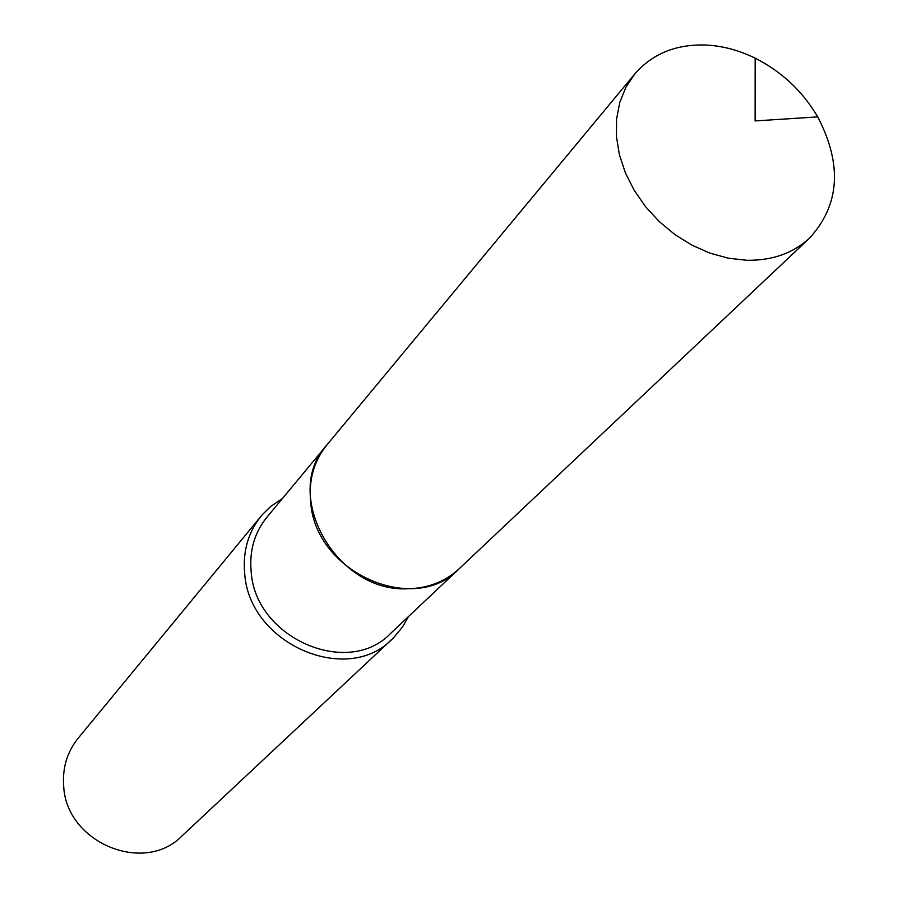 <?xml version="1.0" encoding="UTF-8"?>
<svg xmlns="http://www.w3.org/2000/svg" width="898" height="898" viewBox="0 0 898 898"><rect width="100%" height="100%" fill="white"/><g stroke="black" fill="none" stroke-linecap="round" stroke-linejoin="round"><path stroke-width="1.35" d="M746.777 260.274L728.503 258.231L710.094 253.18L692.089 245.244L675.015 234.659L659.39 221.705L645.64 206.787L634.19 190.309L625.367 172.786L619.395 154.703L616.455 136.608L616.589 119.007L619.777 102.394L625.917 87.241L634.785 73.95C652.745 53.397 676.868 43.778 707.153 45.08C723.395 46.09 739.391 50.456 755.162 58.168C781.743 71.638 802.61 91.214 817.741 116.886C842.47 164.547 839.765 204.924 809.648 238.015C793.125 253.247 772.168 260.667 746.777 260.274M809.648 238.015L459.024 568.883C445.285 581.556 428.413 588.179 408.377 588.74C336.279 593.309 280.894 494.158 326.906 444.925L634.785 73.95M458.968 568.928L458.912 568.984C414.562 615.86 316.422 573.193 310.787 503.419C308.328 480.834 313.66 461.381 326.816 445.038L326.861 444.981M408.366 616.69L402.495 627.029L393.638 637.67L182.081 835.858C144.353 875.011 66.407 842.874 63.691 786.3C62.299 768.048 67.092 752.053 78.104 738.302L262.418 514.554L270.927 506.281L282.432 498.525M392.213 639.039C347.257 686.094 249.79 644.158 244.784 574.462C242.527 551.989 247.983 532.525 261.138 516.069M458.912 568.984L390.596 633.438C348.244 678.08 256.042 638.545 251.249 572.677C249.094 551.35 254.291 532.896 266.829 517.315L326.816 445.038M817.741 116.886L755.117 120.927L755.162 58.168"/></g></svg>
